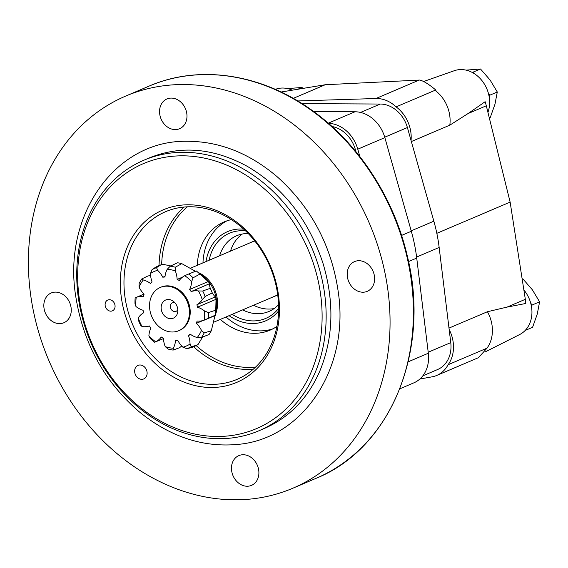 <?xml version="1.0" encoding="UTF-8"?>
<svg xmlns="http://www.w3.org/2000/svg" width="568" height="568" viewBox="0 0 568 568"><rect width="100%" height="100%" fill="white"/><g stroke="black" fill="none" stroke-linecap="round" stroke-linejoin="round"><path stroke-width="0.85" d="M60.705 323.561A16.167 13.227 66.9 0 1 44.687 311.172A16.167 13.227 66.9 0 1 51.205 292.989A16.167 13.227 66.9 0 1 69.708 302.687A16.167 13.227 66.9 0 1 63.879 322.745A16.167 13.227 66.9 0 1 60.705 323.561M248.344 486.18A16.167 13.227 66.9 0 1 232.326 473.797A16.167 13.227 66.9 0 1 238.844 455.614A16.167 13.227 66.9 0 1 257.347 465.306A16.167 13.227 66.9 0 1 251.517 485.363A16.167 13.227 66.9 0 1 248.344 486.18M364.067 292.158A16.167 13.227 66.9 0 1 348.049 279.768A16.167 13.227 66.9 0 1 354.567 261.585A16.167 13.227 66.9 0 1 373.07 271.284A16.167 13.227 66.9 0 1 367.24 291.341A16.167 13.227 66.9 0 1 364.067 292.158M176.428 129.532A16.167 13.227 66.9 0 1 160.41 117.15A16.167 13.227 66.9 0 1 166.928 98.967A16.167 13.227 66.9 0 1 185.431 108.658A16.167 13.227 66.9 0 1 179.602 128.716A16.167 13.227 66.9 0 1 176.428 129.532M332.017 126.515A29.401 24.048 66.9 0 1 355.412 149.689L356.001 151.755M274.124 308.559A41.159 33.661 66.9 0 1 271.752 308.907A41.159 33.661 66.9 0 1 253.541 305.243M230.501 251.148A41.159 33.661 66.9 0 1 242.373 234.009M228.073 435.947A144.059 117.817 66.9 0 1 82.807 236.899A144.059 117.817 66.9 0 1 288.771 215.577A144.059 117.817 66.9 0 1 228.073 435.947M111.243 311.143A5.879 4.807 66.9 0 1 105.414 306.642A5.879 4.807 66.9 0 1 107.785 300.032A5.879 4.807 66.9 0 1 114.516 303.553A5.879 4.807 66.9 0 1 112.393 310.845A5.879 4.807 66.9 0 1 111.243 311.143M142.319 379.289A7.348 6.014 66.9 0 1 135.042 373.659A7.348 6.014 66.9 0 1 138.003 365.394A7.348 6.014 66.9 0 1 146.416 369.796A7.348 6.014 66.9 0 1 143.768 378.92A7.348 6.014 66.9 0 1 142.319 379.289M218.233 387.156A93.784 76.701 66.9 0 1 123.661 257.574A93.784 76.701 66.9 0 1 257.751 243.693A93.784 76.701 66.9 0 1 218.233 387.156M230.203 438.141A146.998 120.224 66.9 0 1 84.575 325.542A146.998 120.224 66.9 0 1 143.839 160.24A146.998 120.224 66.9 0 1 312.045 248.372A146.998 120.224 66.9 0 1 259.043 430.721A146.998 120.224 66.9 0 1 230.203 438.141M219.12 383.996A91.136 74.536 66.9 0 1 128.829 314.189A91.136 74.536 66.9 0 1 165.572 211.701A91.136 74.536 66.9 0 1 269.864 266.335A91.136 74.536 66.9 0 1 236.998 379.396A91.136 74.536 66.9 0 1 219.12 383.996M276.9 326.437A58.795 48.088 66.9 0 1 270.162 330.122A58.795 48.088 66.9 0 1 258.625 333.089A58.795 48.088 66.9 0 1 220.327 319.394M197.288 265.299A58.795 48.088 66.9 0 1 224.083 221.925A58.795 48.088 66.9 0 1 231.403 219.624M272.952 328.801A58.795 48.088 66.9 0 1 264.305 330.668A58.795 48.088 66.9 0 1 226.007 316.972M202.968 262.877A58.795 48.088 66.9 0 1 226.966 220.831M278.569 310.973A48.507 39.675 66.9 0 1 256.069 323.334A48.507 39.675 66.9 0 1 229.06 315.666M206.021 261.571A48.507 39.675 66.9 0 1 243.707 229.131M278.604 308.36A46.299 37.864 66.9 0 1 256.658 320.75A46.299 37.864 66.9 0 1 232.213 314.331M209.173 260.236A46.299 37.864 66.9 0 1 245.617 230.913M278.533 304.689A41.159 33.661 66.9 0 1 268.927 311.47A41.159 33.661 66.9 0 1 260.854 313.55A41.159 33.661 66.9 0 1 242.65 309.887M219.61 255.785A41.159 33.661 66.9 0 1 236.671 235.734A41.159 33.661 66.9 0 1 248.216 233.512M250.928 499.016A213.142 174.319 66.9 0 1 39.767 335.759A213.142 174.319 66.9 0 1 125.698 96.07A213.142 174.319 66.9 0 1 369.605 223.856A213.142 174.319 66.9 0 1 292.747 488.26A213.142 174.319 66.9 0 1 250.928 499.016M150.605 275.558L148.049 275.934L141.851 278.902A43.275 35.393 66.9 0 0 139.188 283.368L139.046 287.089A22.493 18.396 66.9 0 0 144.08 294.203A32.632 26.689 66.9 0 0 143.448 296.496A22.493 18.396 66.9 0 0 136.206 297.398L135.156 298.001A43.275 35.393 66.9 0 0 135.006 303.738L135.972 306.528A40.584 33.192 66.9 0 1 136.206 297.398L143.96 294.082M139.046 287.089A40.584 33.192 66.9 0 1 143.285 279.981L141.851 278.902M143.285 279.981A22.493 18.396 66.9 0 1 150.477 283.475A32.632 26.689 66.9 0 1 152.082 282.019A22.493 18.396 66.9 0 1 150.484 273.456A40.584 33.192 66.9 0 1 157.592 270.283L156.541 267.635L160.843 264.894A44.098 44.098 0 0 0 155.575 267.251L152.075 269.63A43.275 35.393 66.9 0 1 156.541 267.635M165.039 276.275L162.817 277.227A32.632 26.689 66.9 0 1 164.954 276.999A22.493 18.396 66.9 0 1 167.226 269.282L170.222 266.222L177.493 262.778A43.871 35.876 66.9 0 1 181.767 263.63L195.108 271.099M196.237 270.95L186.403 274.955L196.237 270.95A43.871 35.876 66.9 0 1 199.879 274.103L208.222 281.572L189.634 289.488A32.632 26.689 66.9 0 1 191.139 291.561A22.493 18.396 66.9 0 1 198.445 290.958A40.584 33.192 66.9 0 1 202.272 299.663A22.493 18.396 66.9 0 1 196.926 304.711A32.632 26.689 66.9 0 1 197.437 307.231A22.493 18.396 66.9 0 1 204.558 310.987A40.584 33.192 66.9 0 1 204.324 320.118A22.493 18.396 66.9 0 1 197.082 321.019A32.632 26.689 66.9 0 1 196.45 323.313A22.493 18.396 66.9 0 1 201.484 330.427A40.584 33.192 66.9 0 1 197.245 337.534A22.493 18.396 66.9 0 1 190.053 334.048A32.632 26.689 66.9 0 1 188.448 335.496A22.493 18.396 66.9 0 1 190.046 344.059A40.584 33.192 66.9 0 1 182.939 347.233A22.493 18.396 66.9 0 1 177.72 340.289A32.632 26.689 66.9 0 1 175.576 340.516A22.493 18.396 66.9 0 1 173.304 348.234A40.584 33.192 66.9 0 1 165.238 346.629A22.493 18.396 66.9 0 1 163.385 338.088A32.632 26.689 66.9 0 1 161.276 337.023A22.493 18.396 66.9 0 1 155.753 341.829A40.584 33.192 66.9 0 1 148.88 335.873A22.493 18.396 66.9 0 1 150.903 328.027A32.632 26.689 66.9 0 1 149.391 325.961A22.493 18.396 66.9 0 1 142.085 326.564A40.584 33.192 66.9 0 1 138.258 317.853L138.251 319.819A43.275 35.393 66.9 0 0 140.658 325.294L142.085 326.564M198.445 290.958L202.726 291.008L210.245 288.303C209.521 285.576 209.351 284.021 209.734 283.638A32.632 26.689 -113.1 0 0 208.222 281.572M210.245 288.303A43.871 35.876 66.9 0 1 212.276 292.918C213.845 295.403 214.924 296.695 215.52 296.794L196.926 304.711M204.324 320.118L208.229 318.3A43.275 35.393 66.9 0 0 208.378 312.563L215.755 310.192L216.025 299.315A32.632 26.689 -113.1 0 0 215.52 296.794M215.755 310.192A43.871 35.876 66.9 0 1 215.634 315.034L216.5 307.82A30.189 24.687 66.9 0 0 202.975 276.076L196.159 270.886M215.045 315.396L211.303 330.753A43.871 35.876 66.9 0 1 209.052 334.524L201.534 337.399L197.245 337.534M202.542 337.108L198.069 344.478L196.784 345.23L191.309 346.672L190.046 344.059M181.71 345.99L179.609 347.68L173.162 350.08L173.304 348.234M160.843 264.894L162.796 264.298L170.734 265.916M157.592 270.283A22.493 18.396 66.9 0 1 162.817 277.227M138.258 317.853A22.493 18.396 66.9 0 1 143.605 312.805A32.632 26.689 66.9 0 1 143.093 310.284A22.493 18.396 66.9 0 1 135.972 306.528M273.897 296.574A29.451 24.09 -113.1 0 0 277.695 294.799M254.769 240.967A29.451 24.09 -113.1 0 0 250.857 242.479M167.226 269.282A40.584 33.192 66.9 0 1 175.292 270.886A22.493 18.396 66.9 0 1 177.145 279.428A32.632 26.689 66.9 0 1 179.254 280.493A22.493 18.396 66.9 0 1 184.778 275.693A40.584 33.192 66.9 0 1 191.65 281.643A22.493 18.396 66.9 0 1 189.634 289.488M160.268 287.451L161.049 287.117A23.522 19.234 66.9 0 1 187.965 301.217A23.522 19.234 66.9 0 1 179.481 330.399L178.707 330.725A23.522 19.234 66.9 0 1 174.092 331.918A23.522 19.234 66.9 0 1 150.79 313.898A23.522 19.234 66.9 0 1 160.268 287.451A23.522 19.234 66.9 0 1 187.184 301.551A23.522 19.234 66.9 0 1 178.707 330.725M170.222 266.222A43.275 35.393 66.9 0 1 175.292 267.23L181.767 263.63M152.075 269.63L150.484 273.456M163.421 338.606L154.624 342.255A43.275 35.393 66.9 0 1 150.307 338.514L148.88 335.873M165.238 346.629L168.093 349.071A43.275 35.393 66.9 0 0 173.162 350.08M209.734 283.638L191.139 291.561M182.491 277.149L177.145 279.428M175.292 270.886L175.292 267.23M212.276 292.918L205.133 296.482L202.272 299.663M208.378 312.563L204.558 310.987M201.484 330.427L204.196 332.933A43.275 35.393 66.9 0 1 201.534 337.399M215.634 315.034L208.229 318.3M204.196 332.933L211.303 330.753M190.727 334.524L188.448 335.496M196.784 345.23A44.098 44.098 0 0 1 191.515 347.588L186.844 348.667L182.939 347.233M186.403 274.955L184.778 275.693M216.025 299.315L197.437 307.231M202.819 320.601L196.45 323.313M191.309 346.672A43.275 35.393 66.9 0 1 186.844 348.667M191.65 281.643L193.077 277.787A43.275 35.393 66.9 0 0 188.761 274.046M202.726 291.008A43.275 35.393 66.9 0 1 205.133 296.482M199.879 274.103L193.077 277.787M177.805 309.574A4.629 3.784 66.9 0 1 176.08 311.314A4.629 3.784 66.9 0 1 175.171 311.548A4.629 3.784 66.9 0 1 170.585 307.998A4.629 3.784 66.9 0 1 172.452 302.794A4.629 3.784 66.9 0 1 174.901 302.751M171.415 318.648A9.848 8.051 66.9 0 1 161.198 306.521A9.848 8.051 66.9 0 1 173.375 301.331A9.848 8.051 66.9 0 1 177.777 311.662A9.848 8.051 66.9 0 1 171.415 318.648M313.699 111.562L355.014 111.775A32.34 26.447 66.9 0 1 384.855 137.641L411.317 231.268A149.938 122.624 66.9 0 1 416.727 258.071L428.329 353.239A32.34 26.447 66.9 0 1 413.838 382.853L399.801 388.831M328.418 123.32A32.34 26.447 66.9 0 1 357.776 149.178L359.878 156.605M302.062 103.632L380.269 104.036A29.401 24.048 66.9 0 1 407.398 127.544L433.86 221.172A146.998 120.224 66.9 0 1 439.156 247.456L450.765 342.625A29.401 24.048 66.9 0 1 437.587 369.541L422.826 375.831M523.866 289.936A29.401 24.048 66.9 0 1 519.67 334.538L485.036 351.997M411.353 141.546L449.813 125.166L468.004 113.586L485.136 101.707A47.037 38.468 66.9 0 1 486.307 105.79L510.135 202.109L525.329 299.315A47.037 38.468 66.9 0 1 525.819 303.468L507.025 307.111L487.429 311.726A32.34 26.447 66.9 0 1 487.003 348.163L478.483 357.662L436.742 375.441A32.34 26.447 66.9 0 1 432.021 376.847L419.873 379.012M448.99 328.098L487.429 311.726M510.135 202.109L436.835 233.327M423.572 81.529L454.357 70.695A29.401 24.048 66.9 0 1 457.318 69.907A29.401 24.048 66.9 0 1 482.949 81.92A29.401 24.048 66.9 0 1 487.933 112.357M281.103 92.016L325.251 84.738L419.745 80.052C423.749 81.011 429.181 84.412 436.046 90.248L435.01 90.305A32.34 26.447 66.9 0 1 449.813 125.166M275.331 89.368L275.885 89.169A29.401 24.048 66.9 0 1 292.25 90.177M325.251 84.738L293.265 98.356M297.724 100.955L375.895 98.52A32.34 26.447 66.9 0 1 396.102 106.876A32.34 26.447 66.9 0 1 411.047 140.459M449.16 329.497A32.34 26.447 66.9 0 1 448.095 364.734L487.003 348.163M448.095 364.734A32.34 26.447 66.9 0 1 436.742 375.441M396.102 106.876L435.01 90.305M287.585 88.608L302.02 87.458L297.767 89.268M302.02 87.458L302.971 88.409M466.058 70.134L480.492 68.984L490.077 79.989L497.291 92.002L494.962 104.235L490.276 117.484L489.304 117.895M497.291 92.002L489.758 95.211L489.225 97.149M471.951 72.292L472.959 72.193L473.783 73.322M488.409 93.358L489.758 95.211M480.492 68.984L472.959 72.193M522.162 279.073L522.801 278.803L532.379 289.808L539.6 301.821L537.271 314.054L532.578 327.303L525.159 330.462M539.6 301.821L532.067 305.03L531.534 306.969M530.718 303.177L532.067 305.03M355.412 149.689L354.581 150.044M253.335 369.143A91.136 74.536 66.9 0 1 193.603 346.75M159.04 265.604A91.136 74.536 66.9 0 1 184.28 207.015M255.671 367.013A89.666 73.336 66.9 0 1 255.231 367.063A89.666 73.336 66.9 0 1 196.137 345.564M161.653 264.617A89.666 73.336 66.9 0 1 187.433 206.809M125.698 96.07L149.043 86.123A213.142 174.319 66.9 0 1 392.95 213.909A213.142 174.319 66.9 0 1 316.092 478.32L292.747 488.26M190.415 268.224L251.759 242.089A29.401 24.048 66.9 0 1 254.847 241.066M277.681 294.671A29.401 24.048 66.9 0 1 274.805 296.191L213.625 322.248M198.409 272.597A29.401 24.048 66.9 0 1 215.84 313.515M428.329 353.239L408.186 361.823M416.727 258.071L408.534 261.564M411.317 231.268L401.569 235.422M384.855 137.641L357.776 149.178M355.014 111.775L328.254 123.178M380.269 104.036L360.531 112.443M407.398 127.544L384.735 137.2M433.86 221.172L411.196 230.828M439.156 247.456L416.6 257.063M450.765 342.625L428.208 352.231M525.329 299.315L507.025 307.111M486.307 105.79L468.004 113.586M419.205 80.074L375.895 98.52M259.043 430.721L264.489 428.4C289.396 417.494 307.842 398.388 319.827 371.081C333.459 337.825 334.509 301.878 322.965 263.232C308.658 220.022 283.467 187.745 247.399 166.41C213.554 147.999 180.851 145.167 149.285 157.918L143.839 160.24M149.043 86.123C199.446 64.17 262.317 73.826 313.011 111.065C358.735 143.896 393.894 197.912 407.249 255.785C430.927 350.044 390.912 448.351 316.092 478.32M236.97 444.481C302.63 439.405 349.299 369.058 338.436 293.195C331.925 246.484 311.569 207.732 277.376 176.925C249.089 152.813 218.474 140.935 185.53 141.276C114.502 140.956 62.118 216.394 75.899 297.291C83.468 343.746 104.54 381.881 139.11 411.693C169.683 436.543 202.3 447.477 236.97 444.481M205.204 319.756L215.634 315.318"/></g></svg>
